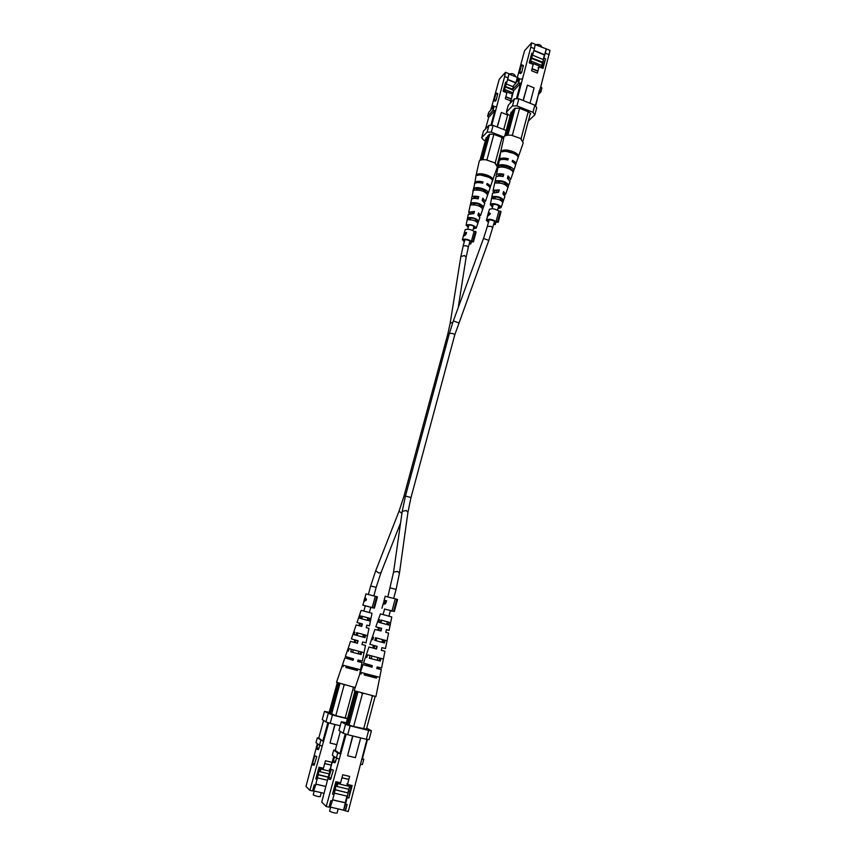 <?xml version="1.0" encoding="UTF-8"?>
<svg xmlns="http://www.w3.org/2000/svg" width="856" height="856" viewBox="0 0 856 856"><rect width="100%" height="100%" fill="white"/><g stroke="black" fill="none" stroke-linecap="round" stroke-linejoin="round"><path stroke-width="1.28" d="M504.655 76.494L505.479 72.3L508.924 73.691L508.1 77.896L504.655 76.494L491.719 125.393M505.479 72.3L499.176 79.415L490.766 110.146M494.361 106.636L492.628 105.32L491.772 109.065L494.019 106.636L496.427 106.626M496.095 100.291L497.753 93.625L496.02 92.93L494.361 99.596L496.095 100.291L495.217 101.243L493.484 100.559L496.02 92.93M492.628 105.32L490.895 109.996L488.68 112.393L487.631 116.223L488.648 117.475M517.334 77.447L508.86 74.023M508.1 77.896L503.895 91.603M504.922 87.794L504.163 87.483M515.9 82.732L507.694 79.415M506.816 82.615L505.618 82.133L503.125 91.303L506.88 92.801L505.275 98.729L510.807 100.944L512.466 95.037M493.12 125.404L491.291 132.145L487.128 132.102L481.671 137.741L483.49 131.096L488.969 125.372L493.12 125.404L506.185 130.508M497.347 127.052L501.316 112.446L497.165 126.977M485.352 140.694L483.597 140.01L481.671 137.741M487.128 132.102L488.969 125.372M491.291 132.145L503.713 136.992M485.951 138.501L489.493 134.199L493.645 134.242L502.44 137.666L503.264 138.683M490.884 125.383L494.907 110.649L495.731 110.649M485.491 128.999L488.712 117.251L494.907 110.649M495.367 110.51L492.96 110.51L487.631 116.223M503.713 129.545L507.661 114.95L501.316 112.446M515.836 82.968L507.629 79.651M511.535 95.936L512.412 95.016M492.96 110.51L494.019 106.636M494.361 99.596L493.484 100.559M515.194 76.409L515.387 76.077C514.253 73.819 512.241 73.145 509.352 74.044L509.256 74.172M511.118 99.093L505.757 96.953M506.72 92.737L506.88 92.148L505.372 91.549L505.211 92.138M504.89 92.009L505.489 89.805L513.065 92.833M512.883 90.019L505.233 86.948M505.372 86.563L512.648 89.152M505.982 84.915L505.596 86.328M506.313 83.995L513.279 86.798M505.489 89.805L505.372 91.549M506.827 92.78L506.88 92.148M511.289 98.911L505.821 96.728M507.052 91.967L512.573 94.171L512.316 95.112M470.361 213.326L470.372 212.192L474.481 211.421L468.714 212.202L471.56 199.138C472.769 198.26 474.952 198.164 478.119 198.859L478.761 196.666C475.497 195.949 473.25 196.035 472.009 196.944L474.716 183.516C476.193 182.424 478.836 182.317 482.656 183.205L483.019 181.954C479.146 181.055 476.471 181.162 474.973 182.275L476.022 175.619M473.539 198.442L473.785 197.608L478.761 196.666M478.354 213.615L479.178 215.027L478.6 215.573M473.411 228.488L475.208 227.814C473.593 225.503 470.961 224.657 467.301 225.278L468.307 227.097M473.304 189.262L472.865 191.444M468.189 227.514L466.349 224.925C470.95 224.165 474.235 225.224 476.204 228.103L473.293 228.916M474.481 211.421L473.839 213.626L468.275 214.385L466.081 225.342M469.302 213.519L468.714 212.202M472.052 198.827L471.635 197.565M474.588 183.666L474.545 183.002M476.032 175.598L479.307 160.864C480.537 159.783 482.805 159.441 486.112 159.826L494.65 162.801L497.39 166.845L489.953 187.86M476.204 228.103L479.852 217.542L477.905 215.134L478.547 212.93L480.591 215.445L484.742 203.428L482.185 200.379L482.816 198.185L485.459 201.342L484.475 202.219M480.591 215.445L479.414 216.268M485.459 201.342L489.9 188.502C490.188 187.325 489.129 186.062 486.7 184.736L487.064 183.484C489.525 184.832 490.606 186.105 490.317 187.304M492.81 180.07C494.094 176.892 481.8 172.206 477.434 174.239L477.188 175.48C481.511 173.501 493.645 178.112 492.403 181.247L492.81 180.07L492.05 179.781M488.295 193.082C489.14 190.364 478.632 186.405 474.695 187.967L474.256 190.16C481.019 189.754 485.459 191.423 487.578 195.157L488.295 193.082L486.155 192.279C484.496 189.818 481.393 188.652 476.846 188.78L476.599 189.861M483.437 207.066C481.489 203.921 477.595 202.476 471.763 202.712L471.335 204.916C476.995 204.702 480.794 206.114 482.709 209.153L483.437 207.066L481.725 206.424C480.184 204.349 477.434 203.332 473.496 203.354L473.175 204.734M478.536 221.116C476.792 218.655 473.561 217.467 468.842 217.531L468.403 219.746C472.961 219.703 476.096 220.859 477.798 223.213L478.536 221.116L477.252 220.634C475.84 218.954 473.464 218.077 470.126 218.013L469.751 219.66M482.559 199.074L483.383 201.139M486.743 184.607L487.31 185.067M478.269 182.606L482.174 182.735L483.019 181.954M477.659 198.752L478.076 197.276M473.486 213.561L473.957 211.881M488.937 177.278L480.805 175.063M481.436 207.334L481.725 206.424M476.835 221.939L477.252 220.634M487.46 160.04L486.112 159.826M495.549 163.442L494.65 162.801M486.208 137.549L479.97 160.382M481.211 159.933L487.749 135.976M500.664 151.961L497.111 165.122M495.175 163.004L502.055 137.527M493.869 134.339L486.936 159.847M482.795 159.698L489.739 134.199M481.628 159.837L488.295 135.419M479.595 175.052L477.434 174.239M476.846 188.78L474.695 187.967M473.496 203.354L471.763 202.712M470.126 218.013L468.842 217.531M328.736 722.849L309.872 790.334L305.977 786.482L317.351 743.671M321.942 746.122L318.004 744.174L316.335 749.128L318.357 749.621L319.823 745.416M316.795 756.533L314.195 755.57L316.795 756.533L314.109 765.221L312.065 764.729L314.195 755.57M318.774 738.022L317.298 737.851L315.992 742.623L317.437 743.736L316.335 749.128M347.525 718.462L335.531 715.584L329.089 712.706M325.601 786.407L315.907 784.128M325.58 786.471L315.896 784.192M323.75 793.255L313.703 790.912M312.601 790.762L313.671 791.008L315.607 785.241L319.919 767.415M318.346 773.171L317.448 772.947M317.255 779.206L315.832 778.864L319.01 767.201L323.418 768.26L325.462 760.759L331.925 762.311L330.084 769.844M309.872 790.334L312.547 790.955L314.195 784.909L315.607 785.241M334.835 724.465L330.02 743.019L335.049 724.518M330.181 723.309L325.922 721.95L322.252 719.543L324.478 711.39L332.438 715.017L330.181 723.309L340.207 725.802M347.44 718.783L332.438 715.017M325.922 721.95L328.19 713.669M324.478 711.39L329.196 712.31M323.589 720.42L318.753 738.075L322.84 741.093L327.891 722.571M323.686 741.371L322.84 741.093M317.298 737.851L323.268 741.275M330.02 743.019L336.772 744.667M329.325 769.33L329.902 769.801M319.47 745.298L320.797 740.461M314.762 756.041L312.065 764.729M314.163 791.019L313.221 794.871C315.875 796.134 318.207 796.722 320.208 796.626L321.278 792.677M321.471 767.789L319.994 771.705L328.993 773.845M319.994 771.705L321.086 767.693M318.09 774.605L328.148 776.991M328.094 777.195L318.068 774.734M317.736 776.51L318.197 774.851M327.281 780.201L317.49 777.89M321.118 769.062L322.883 769.49L323.226 768.207M330.972 765.039L324.702 763.541M323.354 768.239L322.883 769.49M322.99 769.576L329.464 771.128L329.838 769.758M331.09 765.136L324.692 763.595M365.63 635.109L356.717 632.702L355.935 635.173L365.052 637.624L365.63 635.109L367.459 635.601L356.717 632.702M357.712 669.232L357.412 670.526L345.867 667.498L346.284 666.182M361.692 652.112L361.125 654.572L350.746 651.823L351.495 649.437M368.979 620.611L369.514 618.267L361.885 616.17L361.125 618.61M359.638 623.264L362.388 623.896L357.005 622.505L359.638 623.264L358.996 625.468M361.36 626.292L362.002 623.81M362.388 623.896L361.756 626.399L356.171 624.944L351.388 638.908L358.097 640.759L357.455 643.284L357.583 640.705M356.941 643.124L350.543 641.358L345.364 656.466L353.496 658.842L353.132 660.297L344.882 657.868L349.323 658.895L349.644 657.783M353.132 660.297L352.501 660.062L352.865 658.671M352.501 660.062L349.323 658.895M357.722 661.228L359.509 661.816L357.669 661.421M357.005 622.505L361.179 610.349L372.018 613.27L369.46 625.864L366.871 625.115L366.24 627.619L368.957 628.39L366.026 642.856L362.602 641.968L361.97 644.493L365.512 645.392L361.97 644.472M366.871 625.137L369.46 625.864M357.894 633.023L356.706 632.712L357.894 633.033L357.209 635.516L354.031 634.66L365.052 637.624M354.031 634.66L354.876 632.21M367.459 635.601L366.957 638.137M345.867 667.498L357.412 670.526M342.999 666.749L343.491 665.326L360.558 669.809L360.269 671.275M350.746 651.823L361.125 654.572M348.349 651.181L349.195 648.72L364.025 652.668L363.511 655.215M360.547 615.806L359.702 618.235L370.348 621.156L370.851 618.631L361.885 616.17M357.455 643.284L350.543 641.358M355.197 687.582L336.515 682.286L344.882 657.868M357.733 661.164L362.045 662.501L357.658 661.485L358.022 660.04L362.334 661.035L365.512 645.392M354.823 639.871L354.127 642.278M356.374 669.981L345.974 667.177M341.983 666.332L342.475 664.919M360.055 654.166L358.193 653.642L360.044 654.209L360.601 651.833M352.683 652.154L350.8 651.662M363.961 637.324L362.709 636.992L363.961 637.324L364.538 634.82L363.383 634.51L364.538 634.82M361.853 616.288L362.398 616.448L361.863 616.267M367.877 620.343L367.887 617.904L368.412 618.064M350.265 657.954L349.933 659.12M355.315 640.01L354.641 642.428M360.012 623.35L359.36 625.661M356.61 668.964L356.342 670.098L345.931 667.295M352.672 652.197L350.778 651.716M357.22 635.505L355.946 635.163M352.907 687.079L354.02 687.325M343.342 684.575L344.775 684.971M331.54 714.321L339.928 683.559M338.805 683.206L330.47 713.744M345.182 718.002L353.496 687.229M344.176 684.821L335.798 715.648M337.285 682.681L329.046 712.877M338.398 683.077L330.084 713.519L338.377 683.067M369.514 618.267L370.851 618.631M498.203 222.26L497.625 221.64L500.439 211.132L501.006 211.753L498.203 222.26L495.314 222.1C493.131 220.153 490.681 219.532 487.974 220.206L488.594 221.768M500.439 211.132L498.866 211.058C495.389 208.853 492.264 208.254 489.493 209.249L488.444 212.459L490.274 213.433L490.039 214.3L487.61 216.226L486.379 220.153L488.423 222.389M498.866 211.058L496.063 221.554C492.575 219.382 489.439 218.772 486.668 219.725L486.379 220.153M488.723 212.673L487.267 216.91M494.008 223.341L495.228 224.625L495.892 222.132M493.752 224.315L495.228 224.625M497.625 221.64L496.063 221.554M488.851 212.748L489.225 213.54M488.423 213.24L489.707 213.893L487.792 215.573L488.423 213.24L489.718 214.439M489.236 213.497L488.305 213.144M473.411 241.927L472.833 241.371L475.519 231.441L476.086 232.008L473.411 241.927L470.714 241.756C468.585 239.98 466.285 239.391 463.813 239.98L464.423 241.349M475.519 231.441L474.074 231.355C470.725 229.333 467.793 228.755 465.268 229.622L464.134 233.26L466.563 232.458L466.231 233.667L464.284 235.753L463.781 235.314L463.117 237.026M474.074 231.355L471.389 241.274C468.029 239.273 465.097 238.696 462.572 239.53L464.273 241.916M469.527 242.815L470.768 244.024L471.367 241.799M469.302 243.66L470.768 244.024M472.833 241.371L471.389 241.274M465.867 233.078L466.552 232.511M464.637 235.625L463.781 235.314M465.803 234.672L466.231 233.207L464.391 233.356L464.22 235.197L465.728 233.025M465.022 235.411L464.423 235.197M464.327 233.592L463.299 236.32L464.155 233.528M464.883 235.496L463.727 235.079M394.349 611.526L393.621 611.291L396.831 599.243L397.569 599.489L394.349 611.526L384.579 609.044M396.831 599.243L385.189 596.268L384.119 600.249L386.57 600.752L386.174 602.217L384.023 604.25L383.563 603.245L382.942 604.689M395.247 598.847L392.027 610.884L384.569 609.098M384.569 601.008L384.119 600.249M390.411 610.628L391.995 610.927M390.39 610.702L391.941 611.12M393.621 611.291L392.027 610.884M384.708 600.495L386.57 600.752M385.575 603.523L386.227 601.404L384.151 601.404L384.173 603.566L385.649 601.244M385.981 602.324L385.403 602.164M385.243 603.865L384.173 603.566M384.269 600.976L383.114 603.972L384.066 600.912M374.404 608.167L373.687 607.942L376.747 596.653L377.442 596.889L374.404 608.167L365.287 605.845M376.747 596.653L365.887 593.871L365.063 597.467L366.432 599.318L366.175 600.249L364.003 601.361L362.826 605.117L365.266 605.888M375.27 596.29L372.21 607.567L362.826 605.117M365.031 597.263L363.832 601.608M370.744 607.332L372.328 607.642M370.734 607.396L372.285 607.813M373.687 607.942L372.21 607.567M366.004 598.922L365.683 600.388M364.881 598.162L365.897 599.682L364.196 600.666L364.881 598.162L365.48 598.323M541.366 67.142L546.406 48.91L550.023 50.408L540.81 86.51L541.88 88.018L540.799 92.095L538.916 93.989M530.795 47.198L531.63 42.8L535.257 44.298L534.444 48.696L530.795 47.198L517.324 98.793M531.63 42.8L524.535 50.793L515.772 83.203M519.87 79.03L517.987 77.832L517.11 81.769L519.645 79.03L522.235 78.987M521.646 72.525L523.358 65.505L521.529 64.767L519.806 71.776L521.646 72.525L520.651 73.595L518.822 72.856L521.529 64.767M517.987 77.832L516.125 82.818L513.632 85.514L512.53 89.548L513.579 90.939M546.406 48.91L535.193 44.672M534.444 48.696L530.014 63.151M531.073 59.192L530.292 58.882M546.149 49.199L544.662 54.773L533.994 50.376M542.255 63.783L543.517 64.296L545.55 58.797L542.982 68.448L539.034 66.832L537.365 73.092L531.523 70.716L533.202 64.457L529.233 62.83L531.833 53.158L533.106 53.671M542.736 67.228L543.517 64.296M510.893 113.067L514.895 108.22L519.357 108.22L528.644 111.911L530.709 113.613L529.939 115.025M530.249 114.062L530.399 113.495M518.843 98.782L516.928 105.909L512.455 105.919L506.313 112.264L508.218 105.256L514.381 98.814L518.843 98.782L534.85 105.181L536.733 107.738L534.85 114.822L528.334 121.017M523.294 100.559L527.424 85.161L523.08 100.484M535.278 105.759L540.81 86.51M549.231 54.795L545.614 53.307M544.298 58.272L545.55 58.797M510.219 115.539L508.271 114.768L506.313 112.264M512.455 105.919L514.381 98.814M516.928 105.909L532.967 112.286L534.85 105.181M534.85 114.822L532.967 112.286M516.425 98.804L520.619 83.257L521.507 83.246M510.294 103.084L513.643 90.683L520.619 83.257M539.344 90.436L535.653 106.272M521.133 83.086L518.543 83.118L512.53 89.548M540.799 92.095L539.729 90.597M530.014 103.244L534.112 87.868L527.424 85.161M541.238 67.089L542.426 62.616M543.239 59.556L544.459 54.987L533.919 50.643M538.05 67.87L539.034 66.832M518.543 83.118L519.645 79.03M519.806 71.776L518.822 72.856M539.109 66.222L541.827 67.335L543.079 66.65M537.654 71.166L532.015 68.876M533.01 64.371L533.16 63.793L531.576 63.141L531.426 63.729M531.052 63.579L531.651 61.343L541.677 65.441M531.555 57.887L542.854 62.167L542.265 62.788L531.394 58.336M532.186 56.186L531.79 57.62M532.56 55.169L543.517 59.674L542.854 62.167M531.651 61.343L531.576 63.141M541.784 47.401L541.869 47.069C540.832 44.672 538.734 43.923 535.578 44.833M533.128 64.425L533.16 63.793M537.846 70.962L532.09 68.608M533.363 63.579L539.184 65.966L538.916 66.961M494.682 191.969L494.822 190.802L499.294 189.904L493.398 190.267L493.024 190.888L496.041 176.989C497.379 175.994 499.744 175.865 503.125 176.593L503.788 174.26C500.321 173.511 497.882 173.64 496.501 174.667L499.326 160.468C500.974 159.227 503.82 159.077 507.886 160.008L508.261 158.692C504.152 157.739 501.252 157.889 499.583 159.152L500.6 152.304M498.042 176.218L498.385 175.384L503.788 174.26M503.36 192.311L504.152 193.809L503.67 194.355M498.074 208.136L500 207.334C498.342 204.809 495.549 203.91 491.622 204.648L492.639 206.692M497.796 166.588L497.336 168.9M492.51 207.173L490.295 204.787L490.616 204.274C492.478 202.358 502.13 205.483 501.06 207.655L497.946 208.618M499.294 189.904L498.62 192.236L492.575 193.199L490.295 204.787M493.548 192.236L493.024 190.888M496.416 176.721L496.063 175.416M499.102 160.725L499.08 160.029M500.61 152.208L504.088 136.511C505.479 135.302 507.94 134.884 511.471 135.259L520.501 138.458L523.251 142.856L515.473 165.08M501.06 207.655L504.89 196.473L502.921 193.863L503.585 191.53L505.65 194.248L510.005 181.547L507.405 178.219L508.079 175.897L510.765 179.332L509.802 180.284M505.65 194.248L504.516 195.168M510.765 179.332L515.408 165.754C515.74 164.448 514.649 163.079 512.155 161.656L512.541 160.34C515.077 161.773 516.179 163.164 515.836 164.491M518.447 156.883C520.009 153.331 507.02 148.291 502.215 150.603L501.958 151.929C506.72 149.661 519.528 154.626 518.019 158.135L518.447 156.883L517.794 156.637M513.728 170.633C514.788 167.594 503.692 163.336 499.369 165.133L498.909 167.455C503.168 165.732 513.964 169.873 512.969 172.826L513.728 170.633L511.46 169.766C509.812 167.048 506.538 165.797 501.637 166L501.391 167.081M508.646 185.41C506.72 181.943 502.611 180.381 496.32 180.734L495.859 183.056C501.98 182.745 505.992 184.265 507.886 187.614L508.646 185.41L506.827 184.725C505.286 182.435 502.386 181.344 498.139 181.419L497.818 182.831M503.51 200.261C501.776 197.554 498.363 196.281 493.27 196.409L492.821 198.752C497.732 198.646 501.049 199.887 502.74 202.476L503.51 200.261L502.151 199.748C500.728 197.897 498.224 196.955 494.64 196.923L494.244 198.646M507.779 176.924L508.635 179.032M503.456 159.398L507.319 159.558L508.261 158.692M502.6 176.475L503.028 174.945M498.213 192.151L498.706 190.406M513.814 153.417L506.378 151.437M506.559 185.581L506.827 184.725M501.744 201.053L502.151 199.748M512.915 135.494L511.471 135.259M521.432 139.154L520.501 138.458M511.171 112.029L504.687 136.061M506.099 135.473L512.894 110.264M530.346 113.474L523.016 141.005M521.047 138.672L528.238 111.751M519.592 108.305L512.359 135.269M507.897 135.162L515.162 108.22M506.581 135.355L513.514 109.632M504.345 151.426L502.215 150.603M501.637 166L499.369 165.133M498.139 181.419L496.32 180.734M494.64 196.923L493.27 196.409M348.114 793.073L345.631 804.126L347.129 804.469L345.064 810.621L348.231 811.595L366.935 739.37M362.441 758.437L363.757 759.358L362.388 764.526L360.761 764.387M346.166 734.191L326.211 806.513L321.749 802.093L333.754 756.255M338.976 759.112L334.632 756.929L332.856 762.225L335.006 762.75L336.569 758.298M333.369 770.154L330.566 769.105L333.369 770.154L330.502 779.452L328.34 778.939L330.566 769.105M335.274 750.22L333.722 750.059L332.342 755.163L333.99 756.437L332.856 762.225M366.432 729.194L353.368 726.391L348.788 724.936L346.263 723.17M346.969 796.091L345.193 802.725L332.631 799.804M349.558 786.364L347.868 792.71M349.708 786.407L348.435 791.179L349.933 791.533L348.852 798.017L352.169 785.551L347.493 784.438L349.633 776.413L342.753 774.776L340.592 782.812L335.894 781.699L332.535 794.197L334.043 794.55L336.815 781.913M350.992 787.52L349.933 791.533M345.631 804.126L343.566 810.268L345.321 802.842L332.61 799.889M343.395 810.108L330.266 807.08M335.167 788.055L334.247 787.841M347.129 804.469L345.407 810.942M326.211 806.513L329.046 807.165L330.791 800.67L332.299 801.023L334.043 794.55M347.354 797.664L348.852 798.017M352.651 735.914L347.59 755.773L352.897 735.978M343.566 810.268L345.064 810.621M332.299 801.023L330.234 807.187L329.111 806.93M347.739 734.694L343.149 733.218L338.944 730.468L341.309 721.747L345.535 724.358L350.125 725.813L347.739 734.694L366.315 739.295L368.669 730.446L350.125 725.813M366.721 728.092L371.418 730.81L369.075 739.638L366.315 739.295M343.149 733.218L345.535 724.358M341.309 721.747L346.38 722.71M368.669 730.446L371.418 730.81M340.367 731.388L335.252 750.284L339.907 753.719L345.246 733.892M367.492 739.434L362.259 759.154L361.692 759.101M340.827 754.029L339.907 753.719M333.722 750.059L337.713 753.034L340.378 753.922M362.142 759.208L363.757 759.358M347.59 755.773L355.422 757.678L360.697 737.904M346.841 783.893L347.493 784.438M348.435 791.179L348.135 792.945M336.312 758.213L337.713 753.034M331.197 769.64L328.34 778.939M330.566 807.144L329.603 811.188C332.46 812.579 334.953 813.211 337.061 813.061L338.174 808.909M338.484 782.309L336.9 786.471L348.777 789.275M336.9 786.471L338.045 782.202M334.899 789.596L348.146 792.956L334.878 789.746M334.289 793.127L347.29 796.176L348.146 792.956M334.557 791.597L335.017 789.863M350.896 788.708L350.618 785.177M347.044 785.776L350.254 786.536M338.12 783.668L340.003 784.107L340.367 782.748M348.606 779.324L341.951 777.74M340.506 782.791L340.003 784.107M340.132 784.214L347.022 785.851L347.418 784.374M348.734 779.431L341.929 777.815M385.072 640.277L375.591 637.72L376.79 638.052L376.073 640.716L384.451 642.963L385.072 640.277L387.008 640.802L376.79 638.052M376.084 640.695L374.778 640.342L375.591 637.72M376.726 676.743L376.415 678.113L364.142 674.903L364.57 673.49M380.92 658.446L380.321 661.067L369.289 658.146L370.081 655.589M388.592 624.805L389.159 622.291L381.048 620.065L380.246 622.665M378.534 627.608L381.669 628.325L375.816 626.817L378.534 627.608L377.849 629.963M380.546 630.883L381.23 628.229M381.669 628.325L380.995 631L374.939 629.417L369.878 644.333L377.164 646.344L376.49 649.041L375.902 648.869L376.576 646.28M375.902 648.869L368.99 646.954L363.511 663.079L372.328 665.679L371.943 667.231L362.998 664.588L367.62 665.636L367.952 664.459M371.943 667.231L371.237 666.963L371.622 665.487M371.237 666.963L367.62 665.636M376.833 668.204L378.598 668.793L376.779 668.418M386.409 629.706L387.554 629.984L386.42 629.642L385.767 632.295L388.57 633.098L385.489 648.548L381.947 647.628L381.284 650.325L384.954 651.255L381.284 650.303M374.778 640.363L384.451 642.963M372.745 639.817L373.633 637.196M387.008 640.802L386.473 643.509M364.142 674.903L376.415 678.113M361.093 674.1L361.606 672.591L379.754 677.331L375.923 696.559L354.149 690.674L362.998 664.588M369.289 658.146L380.321 661.067M366.743 657.472L367.631 654.829L383.402 659.024L382.857 661.742M379.625 619.68L378.737 622.28L390.047 625.372L390.582 622.687L381.048 620.065M386.43 629.62L389.106 630.401L391.781 616.962L380.406 613.859L375.816 626.817M376.49 649.041L368.99 646.954M376.854 668.129L381.305 669.531L376.758 668.493L377.143 666.942L381.615 667.969L384.954 651.255M389.106 630.401L386.398 629.727M373.441 645.328L372.702 647.896M375.228 677.492L364.249 674.528M359.937 673.629L360.44 672.12M379.101 660.597L377.186 660.062L379.09 660.65L379.668 658.125M371.301 658.478L369.343 657.964M365.555 657.066L366.454 654.433M383.21 642.621L381.937 642.278L383.21 642.631L383.82 639.946L382.643 639.635L383.82 639.946M381.006 620.204L381.541 620.354L381.016 620.183M387.383 621.927L387.34 624.495M368.647 664.663L368.305 665.893M373.997 645.488L373.28 648.067M378.962 627.705L378.266 630.177M375.474 676.433L375.195 677.62L364.217 674.656M371.29 658.521L369.332 658.018M371.782 695.853L372.949 696.121M361.596 693.2L363.126 693.628M349.055 725.021L357.915 692.108M356.631 691.691L347.825 724.347M363.629 728.948L372.414 696.014M362.495 693.467L353.646 726.455M375.121 696.538L366.357 729.473M354.919 691.081L346.209 723.352M356.171 691.541L347.397 724.08L356.16 691.53M389.159 622.291L390.582 622.687M405.444 496.041L402.224 511.385L406.097 510.486L407.948 512.177L410.998 497.539L405.444 496.041L449.411 333.316L452.963 333.54L454.804 334.771L488.819 240.386L494.554 221.308M449.411 333.316L453.359 320.914L458.602 322.83M453.359 320.914L483.522 238.439L488.819 240.386M483.522 238.439L487.353 226.391L491.023 226.369L492.799 227.846M407.948 512.177L399.474 573.006L397.537 571.38L393.546 572.183L387.864 596.803M399.474 573.006L396.082 589.42L390.272 587.858M470.008 241.06L468.35 247.181L466.616 245.811L463.214 245.779L460.838 256.575L464.487 255.516L466.103 257.399L458.228 307.604M405.348 496.405L403.925 496.33L399.035 511.214L401.945 513.322M374.083 586.788L376.126 587.462L380.952 572.803L378.63 572.974L375.698 570.738L370.68 585.986L374.083 586.788M449.207 334.075L447.742 334.322L403.925 496.33M452.91 322.156L450.149 323.354L460.838 256.575M492.575 106.101L493.998 106.658M495.966 93.7L497.711 94.395M316.988 747.877L319.02 748.369M312.718 763.488L314.751 763.969M517.955 78.634L519.453 79.244M521.486 65.548L523.326 66.297M541.677 67.913L541.827 67.335M333.562 760.898L335.723 761.423M329.046 777.612L331.219 778.125M487.353 226.391L489.108 219.853M492.093 208.714L493.313 204.199M494.8 198.656L495.271 196.891M496.598 191.937L497.047 190.257M499.027 182.884L499.444 181.333M402.224 511.385L393.546 572.183M384.622 608.905L383.114 614.512M381.583 620.204L380.877 622.826M379.55 627.78L378.834 630.423M374.735 645.692L374.019 648.356M371.953 656.049L371.247 658.703M369.578 664.919L369.171 666.396M396.082 589.42L393.685 598.376M390.443 610.467L388.945 616.085M387.426 621.777L386.719 624.409M382.653 639.625L381.937 642.289M377.828 657.643L377.122 660.286M410.998 497.539L454.804 334.771M497.529 210.159L498.738 205.643M500.225 200.101L500.696 198.335M504.441 184.329L504.858 182.777M472.844 230.564L474.01 226.273M475.422 221.083L475.883 219.371M479.456 206.189L479.863 204.68M400.576 522.909L380.952 572.803M376.126 587.462L373.858 595.862M370.787 607.193L369.353 612.457M367.909 617.786L367.245 620.247M363.383 634.499L362.709 637.003M358.814 651.363L358.14 653.845M370.68 585.986L368.401 594.385M365.319 605.716L363.886 610.981M362.441 616.309L361.767 618.77M360.504 623.403L359.83 625.886M355.946 640.181L355.272 642.674M353.303 649.875L352.629 652.358M351.046 658.168L350.671 659.559M399.035 511.214L375.698 570.738M463.214 245.779L464.883 239.659M467.74 229.173L468.906 224.882M470.319 219.692L470.779 217.98M472.041 213.347L472.48 211.721M474.363 204.809L474.77 203.3M468.35 247.181L466.103 257.399M450.149 323.354L447.742 334.322M481.19 159.933L487.717 136.008M362.045 662.501L359.563 674.71M488.273 213.101L487.342 216.589M463.15 236.887L462.336 239.873M464.947 235.454L464.22 235.197M382.932 604.657L381.958 608.263M364.881 597.584L363.875 601.254M506.078 135.483L512.872 110.285M381.305 669.531L379.754 677.342"/></g></svg>
